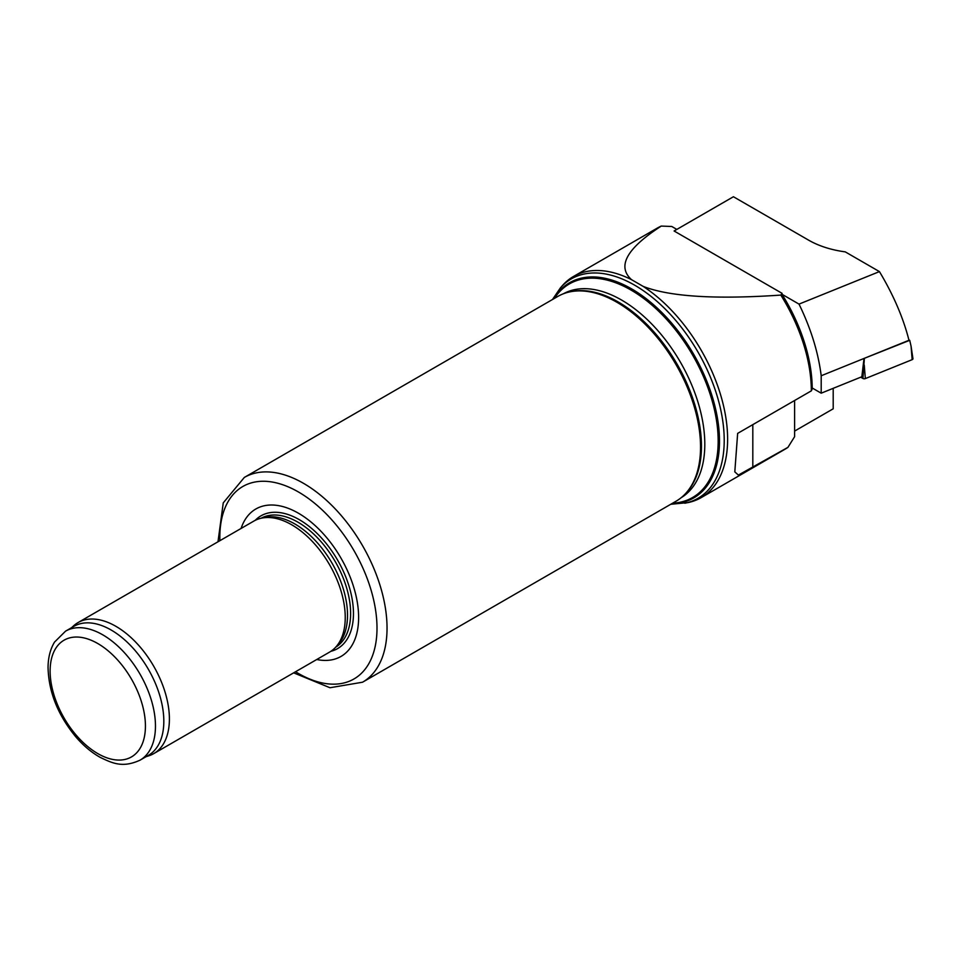 <?xml version="1.0" encoding="UTF-8"?>
<svg xmlns="http://www.w3.org/2000/svg" width="961" height="961" viewBox="0 0 961 961"><rect width="100%" height="100%" fill="white"/><g stroke="black" fill="none" stroke-linecap="round" stroke-linejoin="round"><path stroke-width="1.44" d="M821.199 393.181L821.199 375.763L864.011 358.453L861.837 376.748L821.199 393.181L812.201 387.992A125.999 72.748 -120 0 0 781.978 294.27L782.086 293.333L780.825 295.087A127.693 73.721 60 0 1 811.336 390.851L737.652 433.387L734.805 471.875L738.384 475.07L787.924 447.37A127.693 73.721 60 0 1 784.885 449.304L701.17 497.63A127.693 73.721 60 0 1 687.92 502.615L670.73 504.285M787.924 447.37L794.615 436.678L794.615 400.497M684.833 503.24A126.672 73.132 60 0 0 720.282 407.74A126.672 73.132 60 0 0 634.644 285.177A126.672 73.132 60 0 0 560.455 287.807L562.545 285.453A127.693 73.721 60 0 1 573.489 276.468A127.693 73.721 60 0 1 631.509 279.651C616.77 266.305 626.692 248.443 661.264 226.075L671.787 226.484L676.832 229.403M573.489 276.468L657.204 228.141A127.693 73.721 60 0 1 661.264 226.075M780.825 295.087C715.212 299.556 669.324 296.649 643.149 286.378A127.693 73.721 60 0 1 721.819 399.067A127.693 73.721 60 0 1 701.17 497.63M811.336 390.851L812.562 388.196M71.582 627.677L73.637 625.803A75.667 43.689 60 0 1 78.057 622.572L253.896 521.054A75.667 43.689 60 0 1 261.752 518.099A75.667 43.689 60 0 1 291.736 524.802A75.667 43.689 60 0 1 338.993 584.901A75.667 43.689 60 0 1 336.05 646.789A75.667 43.689 60 0 1 329.563 652.111L153.724 753.628A75.667 43.689 60 0 1 148.715 755.839L146.06 756.691M78.057 622.572A75.667 43.689 60 0 1 115.897 626.32A75.667 43.689 60 0 1 165.328 693.001A75.667 43.689 60 0 1 153.724 753.628M65.552 631.161L73.913 626.332A74.49 43.005 60 0 1 111.152 630.02A74.49 43.005 60 0 1 159.814 695.656A74.49 43.005 60 0 1 148.39 755.346L140.042 760.175C122.6 768.115 112.701 763.322 100.292 757.424C91.643 752.571 83.559 745.808 76.039 737.123C57.984 715.296 48.651 692.088 48.05 667.487C48.122 657.672 50.272 649.216 54.501 642.116L65.552 631.161A74.49 43.005 60 0 1 102.791 634.849A74.49 43.005 60 0 1 151.454 700.485A74.49 43.005 60 0 1 140.042 760.175M643.149 286.378L631.509 279.651M217.991 541.776L223.252 502.879L244.322 477.437L557.824 296.432A118.227 68.255 60 0 1 570.101 291.82L571.531 291.531A117.759 67.991 60 0 1 618.187 301.946A117.759 67.991 60 0 1 691.74 395.488A117.759 67.991 60 0 1 687.163 491.792L686.19 492.885A118.227 68.255 60 0 1 676.063 501.21L362.549 682.214L329.983 687.74L293.658 672.844M570.101 291.82A118.227 68.255 60 0 1 616.938 302.283A118.227 68.255 60 0 1 690.791 396.196A118.227 68.255 60 0 1 686.19 492.885M241.091 528.442A85.121 49.143 60 0 1 298.427 513.21A85.121 49.143 60 0 1 357.9 606.343A85.121 49.143 60 0 1 316.758 659.51M261.752 518.099L265.344 517.366A74.49 43.005 60 0 1 294.859 523.961A74.49 43.005 60 0 1 341.371 583.123A74.49 43.005 60 0 1 338.476 644.038L336.05 646.789M782.086 293.333L674.093 230.988L733.423 196.741L808.657 240.178A75.667 43.689 0 0 0 845.248 251.866L879.435 271.603L799.011 304.108L781.978 294.27M794.615 431.081L833.199 408.809L833.199 388.328M799.011 304.108C810.856 328.398 818.255 352.279 821.199 375.763M908.866 339.822L909.719 340.314L864.011 358.453L908.974 340.278C903.316 317.899 893.466 295.003 879.435 271.603M912.145 359.666A1.886 1.093 0 0 0 912.95 358.669L911.064 346.188L912.145 359.666L865.344 378.586A1.886 1.093 180 0 1 862.918 378.466L860.732 377.205M909.719 340.314L911.064 346.188M864.359 358.657L862.918 378.466M97.782 643.534A67.39 38.908 60 0 1 139.045 749.892A67.39 38.908 60 0 1 56.507 702.251A67.39 38.908 60 0 1 97.782 643.534M553.476 298.943A124.221 71.727 60 0 1 631.653 288.901A124.221 71.727 60 0 1 717.038 415.837A124.221 71.727 60 0 1 671.703 503.732M554.389 298.415A123.296 71.186 60 0 1 630.993 290.042A123.296 71.186 60 0 1 715.489 414.696A123.296 71.186 60 0 1 672.616 503.204M563.398 293.766A117.759 67.991 60 0 1 621.539 300.024A117.759 67.991 60 0 1 698.263 403.115A117.759 67.991 60 0 1 681.157 497.714M244.322 477.437A118.227 68.255 60 0 1 303.436 483.287A118.227 68.255 60 0 1 380.676 587.471A118.227 68.255 60 0 1 362.549 682.214M219.889 540.683A111.14 64.171 60 0 1 298.427 491.972A111.14 64.171 60 0 1 376.988 629.731A111.14 64.171 60 0 1 295.556 671.751M255.23 520.333A76.64 44.254 60 0 1 299.267 519.649A76.64 44.254 60 0 1 350.861 592.865A76.64 44.254 60 0 1 330.848 651.318M261.176 518.219A74.49 43.005 60 0 1 297.946 522.183A74.49 43.005 60 0 1 346.477 587.387A74.49 43.005 60 0 1 335.653 647.221M752.811 467.647L752.811 424.63M864.251 365.108L865.344 378.586M560.455 287.807L552.491 299.508"/></g></svg>
